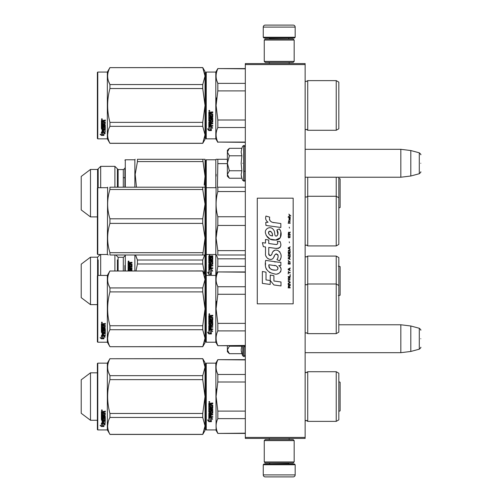 <?xml version="1.0" encoding="UTF-8"?>
<svg xmlns="http://www.w3.org/2000/svg" width="502" height="502" viewBox="0 0 502 502"><rect width="100%" height="100%" fill="white"/><g stroke="black" fill="none" stroke-linecap="round" stroke-linejoin="round"><path stroke-width="0.75" d="M305.134 63.578L305.134 64.576L245.315 64.576L245.315 63.578L305.134 63.578M305.134 437.424L245.315 437.424L245.315 438.422L305.134 438.422L305.134 64.576M245.315 437.424L245.315 64.576M305.134 177.231L400.834 177.231L400.834 149.314L305.134 149.314M410.805 150.537L419.296 152.815L419.296 173.73L410.805 176.007L410.805 150.537L400.834 149.314M420.776 163.269C420.776 152.269 420.776 152.269 420.776 163.269C420.776 174.276 420.776 174.276 420.776 163.269M305.134 352.686L400.834 352.686L400.834 324.769L338.825 324.769M410.805 325.993L419.296 328.27L419.296 349.185L410.805 351.463L410.805 325.993L400.834 324.769M420.776 338.731C420.776 327.724 420.776 327.724 420.776 338.731C420.776 349.731 420.776 349.731 420.776 338.731M229.081 177.94L227.375 176.233L227.375 174.495L229.376 178.235L241.876 178.235L241.148 174.577L241.876 170.755L241.148 163.269L241.876 155.789L241.148 151.968L241.876 148.31L229.376 148.31L227.375 152.05L227.375 174.495L229.376 170.755L227.375 163.269L229.376 155.789L241.876 155.789M242.635 163.269C242.635 185.276 242.635 185.276 242.635 163.269C242.635 141.269 242.635 141.269 242.635 163.269M241.293 176.108L242.635 180.331L244.123 181.115C243.903 181.693 245.905 179.81 245.315 179.923M229.376 155.789L227.375 152.05L227.375 150.311L229.081 148.605M241.876 170.755L229.376 170.755M229.081 353.395L227.375 351.689L227.375 349.95L229.376 353.69L241.876 353.69L241.148 350.032L241.788 345.709M242.635 345.709L242.635 355.786L244.123 356.571L245.315 355.378M241.293 351.563L242.635 355.786M227.375 345.709L227.375 349.95L229.376 346.211L229.125 345.709M241.876 346.211L229.376 346.211M263.261 464.739L264.058 463.942L294.367 463.942L295.163 464.739L263.261 464.739L263.261 474.905A1.995 1.995 42.8 0 0 265.257 476.9L272.235 476.9M269.267 438.422L269.267 439.614M289.165 438.422L289.165 439.614M288.681 462.944L288.681 463.145A0.797 0.797 -42.2 0 0 289.478 463.942M269.743 462.944L288.681 463.145M268.947 463.942A0.797 0.797 42.2 0 0 269.743 463.145M295.163 464.739L295.163 474.905L263.261 474.905M286.19 476.9L293.168 476.9A1.995 1.995 -42.8 0 0 295.163 474.905M293.168 476.9L265.257 476.9M295.163 37.261L294.367 38.058L264.058 38.058L263.261 37.261L295.163 37.261L295.163 27.095A1.995 1.995 -137.2 0 0 293.168 25.1L286.19 25.1M289.165 63.578L289.165 62.386M269.267 63.578L269.267 62.386M269.743 39.056L269.743 38.855A0.797 0.797 137.8 0 0 268.947 38.058M288.681 39.056L269.743 38.855M289.478 38.058A0.797 0.797 -137.8 0 0 288.681 38.855M263.261 37.261L263.261 27.095L295.163 27.095M272.235 25.1L265.257 25.1A1.995 1.995 137.2 0 0 263.261 27.095M265.257 25.1L293.168 25.1M294.166 440.612L293.168 439.614L265.257 439.614L264.259 440.612L294.166 440.612L294.166 461.947L293.168 462.944L265.257 462.944L264.259 461.947L294.166 461.947M269.141 461.947L289.284 461.947M264.259 461.947L264.259 440.612M264.259 61.388L265.257 62.386L293.168 62.386L294.166 61.388L264.259 61.388L264.259 40.053L265.257 39.056L293.168 39.056L294.166 40.053L264.259 40.053M289.284 40.053L269.141 40.053M294.166 40.053L294.166 61.388M305.843 372.559A1.594 1.594 0 0 1 305.523 372.428M306.289 420.475A1.594 1.594 0 0 0 305.16 420.94L306.289 420.475A1.594 1.594 0 0 1 307.726 421.373L306.289 420.475M205.839 401.55L205.839 363.548L205.839 396.549L205.839 363.548L206.24 363.153L215.81 363.153L217.824 359.664L245.315 359.664M206.24 396.549L206.24 363.153L206.24 429.944L215.81 429.944L217.824 433.433L245.315 433.433M205.839 364.05L205.839 393.493M205.839 426.455L205.839 399.667L205.839 426.455M205.839 393.405L205.839 366.642L205.839 393.405M306.609 372.591A1.594 1.594 0 0 1 306.289 372.622L305.134 372.126M216.098 430.446L215.81 363.153M90.485 372.823L81.224 379.801L81.224 413.297L90.485 420.274L90.485 372.823L97.375 372.823M202.739 379.631L202.739 375.653L205.042 367.194L202.739 358.666L205.042 362.651L205.042 413.497L205.042 396.549L202.739 379.631L109.938 379.631C106.895 390.907 106.895 402.19 109.938 413.466L109.938 417.444C106.895 423.086 106.895 428.721 109.938 434.362L107.346 429.944L97.777 429.944L97.375 429.549L97.375 363.548L97.777 363.153L97.777 429.944M340.111 410.849L340.111 382.248L340.111 410.849A3.985 3.985 0 0 1 338.825 411.226M338.825 381.871A3.985 3.985 0 0 1 340.111 382.248M338.825 269.003L338.825 267.033M205.839 254.05L205.839 305.724M205.839 252.33L205.839 251.527M205.839 241.054L205.839 251.584M205.839 255.01L205.839 254.087M205.839 275.824L205.839 308.818L205.839 275.824L206.24 275.422L206.24 159.78L205.839 160.182L205.839 226.032M336.233 256.083L307.726 256.083L307.726 284L336.233 284L336.233 256.083L338.825 257.582L338.825 285.494L336.233 284L336.233 333.642L307.726 333.642L306.289 332.744L305.134 333.246M245.315 266.355L217.824 266.355L216.469 274.287M245.315 258.831L217.824 258.831L217.824 266.355M217.824 258.831L216.494 254.991L217.799 258.775M205.839 237.59L205.839 192.517L205.839 254.094L206.24 254.489L215.81 254.489L215.81 275.422L217.824 271.933L245.315 271.933M211.361 268.947L212.635 271.074L211.405 270.377L211.405 274.268L210.187 273.546L210.187 269.693L208.832 268.947L211.361 268.947L209.089 269.091M212.635 271.187L211.361 269.091M210.049 273.715L211.405 274.512M208.832 272.912L207.577 272.184L208.851 274.437L211.405 274.437L210.049 273.628L210.049 269.769L208.832 269.103L208.832 273.013L207.577 272.291M210.049 269.9L208.832 269.241M212.02 259.377L211.047 259.465L212.02 259.377L212.02 257.551L208.832 257.463L208.832 255.97L210.708 256.371L212.76 256.058L212.76 256.566M211.047 258.442L210.307 258.442M211.047 259.208L211.047 258.172L210.307 258.172L210.307 259.465L209.566 259.114L209.566 257.902L208.832 257.902L208.832 263.224L210.733 263.487L211.047 262.088L211.9 261.988L212.02 264.046L208.832 264.41M209.566 258.179L208.832 258.179M212.453 261.366L210.614 261.598L212.76 261.624L212.76 264.209L211.047 264.479L211.047 265.52L212.76 265.332L212.76 265.991L209.566 265.991L209.566 267.873L210.307 267.986L210.307 266.261L211.047 266.261L211.047 267.986L212.76 267.83L212.76 268.514L208.832 268.225L208.832 264.209L212.02 263.839M209.566 262.96L210.307 262.96L210.614 261.366M210.307 262.747L209.566 262.747L209.566 260.99L212.76 260.99L212.76 260.394L209.566 260.394L212.76 260.638M209.566 260.394L209.566 259.81L212.76 259.572L212.76 257.25L211.047 257.306L211.047 256.491L212.76 256.271L212.76 255.756L211.166 256.058M212.453 257.024L211.047 257.024M209.365 255.047L209.773 255.229M211.166 255.756L210.708 256.076L209.139 255.756M209.566 265.232L209.566 264.579L210.307 264.479L210.307 265.332L209.566 265.232M209.566 257.306L210.307 257.306L209.566 257.024L209.685 256.271L210.307 256.271L210.307 257.306M210.307 265.52L209.566 265.414L209.566 264.774M210.307 259.465L209.566 259.114M212.76 267.986L211.047 267.986M211.047 266.436L210.307 266.436M210.307 267.986L209.566 267.873M212.76 265.52L211.047 265.52M128.223 261.511L128.223 261.837M128.349 261.467L128.926 261.586M128.412 261.837L128.744 261.837M128.926 261.347L128.28 261.228L128.223 261.605L129.058 261.548M128.581 260.996L129.077 261.429L128.581 261.862L128.079 261.429L128.581 261.235M128.079 262.791L132.007 262.521M128.079 270.936L128.079 264.956L128.819 264.956L128.939 266.518L129.554 266.518L129.554 265.282L130.294 265.282L130.294 266.518L131.273 266.405L131.273 264.523L128.079 264.416L128.079 262.571L132.007 262.301L132.007 262.948L130.294 263.224L130.294 264.083L132.007 264.353M130.294 263.876L132.007 264.159L132.007 266.945L128.819 267.233L128.819 268.074L132.007 268.074M128.819 267.917L132.007 267.917L132.007 268.608L128.819 268.608L128.819 270.741L129.554 270.741M132.007 270.936L131.7 269.041L129.867 269.041L129.554 270.616L128.819 270.741M130.294 270.936L130.413 269.756L131.273 269.869L131.273 270.936M128.079 265.144L128.819 265.144M128.819 266.581L129.554 266.518M130.294 266.688L131.273 266.581M129.554 263.876L129.554 262.948L128.939 262.948L128.819 264.083L129.554 264.083L128.819 264.083M129.554 265.464L130.294 265.464L129.554 265.458M129.554 269.474L132.007 269.474M90.485 304.632L90.485 257.181L81.224 264.159L81.224 297.655L90.485 304.632L97.375 304.632M90.485 257.181L97.576 257.181L97.576 275.623M100.682 254.489L100.682 275.422M114.908 254.985L114.908 270.936M123.297 270.936L123.297 257.281L118.114 257.281L118.114 270.936M124.891 270.936L124.891 265.458M125.287 270.936L125.287 254.985M134.862 254.985L134.862 270.936M204.647 254.985L202.739 260.011L137.448 260.011L135.546 254.985M202.739 252.694L109.938 252.694L109.938 254.985C106.895 254.985 106.895 254.985 109.938 254.985L202.739 254.985L205.042 238.042L205.042 204.145L202.739 218.797L202.739 223.39L205.042 238.042L205.042 254.985L202.739 254.985L205.042 254.985L205.042 279.47L202.739 271.011L109.938 271.011C106.895 276.646 106.895 282.287 109.938 287.928L109.938 291.9L202.739 291.9L202.739 287.928L109.938 287.928M202.739 260.011L202.739 263.989L137.448 263.989L137.448 260.011M204.665 274.274L202.739 263.989M135.979 270.936L137.448 263.989M135.923 256.371L137.41 259.936M98.166 259.848L98.166 275.422M117.418 270.936L117.418 259.848M338.367 295.609L340.111 295.207L340.111 266.606L338.367 266.204M205.839 160.684L205.839 201.98M205.839 223.089L205.839 205.989L205.839 223.089M205.839 202.074L205.839 163.269L205.839 202.074M206.24 226.578L206.24 193.182M307.726 177.231L307.726 245.917L336.233 245.917L338.825 244.418L338.825 177.231M305.16 177.231L305.16 196.702L306.289 197.167L307.726 196.269L336.233 196.269L336.233 177.231M216.142 174.282L216.098 176.233M216.098 159.285L217.824 159.285L216.098 159.285L215.81 159.78L206.24 159.78M227.375 159.285L217.824 159.285L217.824 163.633L227.375 163.633M217.416 187.202L217.824 163.633M205.839 200.38L205.839 188.093L206.24 187.698L215.81 187.698L215.81 159.78M118.114 187.196L118.114 169.55L114.908 166.35L100.682 166.35L100.682 187.698M114.908 187.196L114.908 166.35M97.576 187.899L97.576 169.45L100.682 166.35M90.485 169.45L81.224 176.434L81.224 209.93L90.485 216.908L90.485 169.45L97.576 169.45M123.297 177.727L124.891 177.727L124.891 168.515L124.891 187.196L124.891 170.818M125.287 187.196L125.287 159.78L124.891 160.182M134.862 187.196L134.862 159.78L125.287 159.78M205.042 159.285L202.739 159.285L205.042 176.233L205.042 159.285L137.448 159.285C134.41 159.285 134.41 159.285 137.448 159.285C134.41 159.285 134.41 159.285 137.448 159.285L137.448 161.581L135.189 174.37L136.469 187.196M204.17 185.094L205.042 176.233L205.042 187.196L202.739 187.196L202.739 189.492L109.938 189.492L109.938 187.196C106.895 187.196 106.895 187.196 109.938 187.196C106.895 187.196 106.895 187.196 109.938 187.196L204.308 187.196M202.739 161.581L137.448 161.581M98.166 168.86L98.166 187.698M117.418 187.196L117.418 168.86M340.111 207.483L340.111 178.875L340.111 207.483A3.985 3.985 0 0 1 338.825 207.859M338.825 178.499A3.985 3.985 0 0 1 340.111 178.875M205.839 108.57L205.839 138.452L205.839 111.18L205.839 138.452L206.24 138.847L206.24 72.056L205.839 72.451L205.839 105.451L205.839 72.451L206.24 72.056L215.81 72.056L217.824 68.567L245.315 68.567M205.839 108.62L205.839 135.358L205.839 108.62M205.839 102.32L205.839 75.545L205.839 102.32M97.375 72.451L97.777 72.056L97.777 138.847L97.375 138.452L97.777 138.847L107.346 138.847L107.346 72.056L97.777 72.056L97.375 72.451L97.375 138.452M338.825 399.015L338.825 395.306M245.315 359.921L217.824 359.664M205.839 402.278L205.839 429.549L206.24 429.944M205.839 396.549L205.839 429.549L205.839 396.549M205.839 399.717L205.839 426.455L205.839 399.717M205.839 394.867L205.839 366.642L205.839 394.867M210.187 418.185L208.832 417.576L211.361 417.576L212.635 419.27L211.405 418.731L211.405 421.573L210.187 421.078L210.187 417.928L208.832 417.325M211.405 421.278L210.187 420.789M211.405 418.467L212.635 419.001M208.851 421.686L211.405 421.686L210.049 421.134L210.049 418.248L208.832 417.702L208.832 420.632L207.577 420.105L208.851 421.686L207.577 419.829M210.658 421.385L208.851 421.385M211.047 404.079L211.047 404.825L212.76 405.133L212.76 408.132L209.566 408.421L209.566 409.117L212.76 409.117L212.76 409.801L209.566 409.801L209.566 411.74L210.307 411.74L210.614 410.234L212.76 410.517L212.76 413.246L211.047 413.516L211.047 414.351L212.76 414.351L212.76 414.972L209.566 414.972L209.566 416.522L210.307 416.622L210.307 415.217L211.047 415.217L211.047 416.622L212.76 416.622L212.76 417.212L208.832 416.967L208.832 413.246L212.02 412.876L211.9 410.925L211.047 411.031L210.733 412.518L208.832 412.242L208.832 406.018L209.566 406.018L209.685 407.68L210.307 407.68L210.307 406.369L211.047 406.369L211.047 407.68L212.02 407.568L211.9 405.421L208.832 405.421L208.832 403.319L212.76 402.999L212.76 403.759L211.047 404.079L211.355 403.677L212.76 403.677M212.453 408.421L209.566 408.421M212.76 409.645L209.566 409.801M212.76 413.046L211.047 413.516M212.76 414.746L209.566 414.972M209.139 417.212L208.832 416.723M212.02 411.031L211.047 411.031M211.047 412.054L208.832 412.054M212.02 405.434L208.832 405.315M209.566 413.617L209.566 414.244L210.307 414.351L210.307 413.516L209.566 413.416L209.566 414.037M210.307 413.516L209.566 413.416M209.566 403.884L209.566 404.825L210.307 404.825L210.307 403.759L209.566 403.884M210.307 403.759L209.566 403.796M212.76 416.967L209.139 416.967M209.328 402.478L208.832 401.958L209.328 401.431L209.328 402.478L208.832 401.926M216.575 388.994L216.098 396.549L217.805 382.078M245.315 433.176L217.824 433.433M245.315 411.1L217.824 411.1L217.824 418.63L245.315 418.63M217.824 433.176C215.54 428.325 215.54 423.475 217.824 418.63M217.824 411.1L216.098 396.549M245.315 381.997L217.824 381.997L217.824 374.467C215.54 369.623 215.54 364.772 217.824 359.921M216.676 371.342L217.824 374.467L245.315 374.467M336.233 371.725L307.726 371.725L307.726 421.373L336.233 421.373L336.233 371.725L338.825 373.224L338.825 419.873L336.233 421.373M338.825 394.083L338.825 396.549M209.679 401.713L209.679 402.171L208.976 402.171L209.39 401.713M202.739 434.431L205.042 430.446L205.042 425.903L202.739 417.444L202.739 413.466L205.042 396.549L205.042 425.903L202.739 434.431L109.938 434.431M108.407 372.013L109.894 375.578M108.2 421.799L107.635 425.903M202.739 413.466L109.938 413.466M202.739 375.653L109.938 375.653L109.938 379.631M202.739 358.735L109.938 358.735C106.895 364.377 106.895 370.018 109.938 375.653M202.739 358.666L109.938 358.735M109.938 358.666L107.346 363.153L107.346 429.944M202.739 417.444L109.938 417.444M202.739 434.362L109.938 434.362M107.346 363.153L97.777 363.153M102.326 423.575L102.722 423.707L102.722 426.11L103.933 426.16L102.577 425.796L102.577 424.077L102.577 426.148L103.933 426.518L101.385 426.518L101.385 426.16L102.634 426.16M102.722 425.759L103.933 426.091M102.722 424.033L101.366 423.575L103.895 423.575L105.169 424.83L103.933 424.435L103.933 424.102L105.169 424.491M103.933 424.435L103.933 426.443M101.366 411.552L101.366 413.453L104.435 413.453L101.366 413.253L101.366 411.552L105.294 411.263L105.294 411.954L103.575 412.242L103.889 411.772L105.294 411.772L105.294 411.088M103.575 412.242L103.575 412.914L105.294 413.196L104.981 416.095L105.294 413.196M104.981 416.095L102.101 416.095L102.101 416.698L105.294 416.698L105.294 417.287L102.101 417.287L105.294 417.036L105.294 416.459M102.101 417.287L102.101 418.919L102.841 418.919L102.841 417.89L102.841 418.655M102.841 417.89L105.294 417.89L105.294 419.879L103.575 420.099M105.294 417.89L105.294 420.161L103.575 420.381L103.575 421.059L105.294 421.059L105.294 421.554L102.101 421.253L102.101 422.772L102.841 422.847L102.841 421.749L102.841 422.533M105.294 420.764L105.294 421.253L102.101 421.253M102.841 421.554L103.575 421.554M102.841 421.749L103.575 421.749L103.575 422.533M103.575 421.749L103.575 422.847L105.294 422.847L105.294 423.299L101.674 423.299L101.674 422.979L105.294 422.979L105.294 422.533M101.674 423.299L101.674 422.979M104.554 418.066L103.575 418.066M101.674 419.565L101.366 413.981L101.366 419.339L103.268 419.565L103.575 418.329L104.554 418.329L104.435 419.942L101.366 420.161M101.366 413.981L102.101 413.981L102.101 415.129M102.101 413.981L102.101 415.355L102.841 415.455L102.841 414.294L102.841 415.229M102.841 414.294L103.575 414.294L103.575 415.229M103.575 414.294L103.575 415.455L104.554 415.355L104.435 413.453M102.101 420.463L102.101 420.977L102.841 421.059L102.841 420.099L102.101 420.18L102.101 420.682M102.841 411.954L102.101 411.878L102.101 412.914L102.841 412.914L102.841 411.772L102.101 411.878M102.101 420.18L102.841 420.099M101.674 419.289L103.575 419.07M104.981 415.863L102.101 415.863L102.101 416.459M101.862 410.787L101.862 409.814L102.358 410.303L101.862 410.787L102.188 410.498M101.385 426.518L100.105 425.432L101.366 425.803L101.366 423.669L102.577 424.077M101.366 423.669L101.366 425.451M100.714 425.614L101.385 426.16M101.63 410.071L101.768 410.404L101.63 410.071M102.207 410.404L101.511 410.498L101.511 410.134L102.207 410.404M338.825 311.284L338.825 307.575M245.315 272.191L217.824 271.933M205.839 314.553L205.839 341.818L206.24 342.22L206.24 275.422L215.81 275.422L215.81 342.22L217.824 345.709L245.315 345.709M205.839 308.818L205.839 341.818L205.839 308.818M205.839 311.987L205.839 338.731L205.839 311.987M205.839 307.136L205.839 278.911L205.839 307.136M210.187 330.454L208.832 329.845L211.361 329.845L212.635 331.54L211.405 331L211.405 333.849L210.187 333.353L210.187 330.197L208.832 329.594M211.405 333.548L210.187 333.058M211.405 330.736L212.635 331.27M208.851 333.962L211.405 333.962L210.049 333.41L210.049 330.517L208.832 329.971L208.832 332.908L207.577 332.38L208.851 333.962L207.577 332.098M210.658 333.661L208.851 333.661M211.047 316.348L211.047 317.095L212.76 317.402L212.76 320.401L209.566 320.696L209.566 321.387L212.76 321.387L212.76 322.077L209.566 322.077L209.566 324.01L210.307 324.01L210.614 322.504L212.76 322.786L212.76 325.522L211.047 325.785L211.047 326.62L212.76 326.62L212.76 327.241L209.566 327.241L209.566 328.797L210.307 328.892L210.307 327.492L211.047 327.492L211.047 328.892L212.76 328.892L212.76 329.481L208.832 329.237L208.832 325.522L212.02 325.145L211.9 323.194L211.047 323.307L210.733 324.788L208.832 324.518L208.832 318.287L209.566 318.287L209.685 319.956L210.307 319.956L210.307 318.638L211.047 318.638L211.047 319.956L212.02 319.837L211.9 317.691L208.832 317.691L208.832 315.595L212.76 315.275L212.76 316.034L211.047 316.348L211.355 315.946L212.76 315.946M212.453 320.696L209.566 320.696M212.76 321.92L209.566 322.077M212.76 325.321L211.047 325.785M212.76 327.022L209.566 327.241M209.139 329.481L208.832 328.992M212.02 323.307L211.047 323.307M211.047 324.33L208.832 324.33M212.02 317.703L208.832 317.59M209.566 325.886L209.566 326.52L210.307 326.62L210.307 325.785L209.566 325.685L209.566 326.306M210.307 325.785L209.566 325.685M209.566 316.153L209.566 317.095L210.307 317.095L210.307 316.034L209.566 316.153M210.307 316.034L209.566 316.065M212.76 329.237L209.139 329.237M209.328 314.754L208.832 314.227L209.328 313.7L209.328 314.754L208.832 314.196M216.575 301.269L216.098 308.818L217.805 294.354M245.315 345.451L217.824 345.709M245.315 323.37L217.824 323.37L217.824 330.9L245.315 330.9M217.824 345.451C215.54 340.601 215.54 335.75 217.824 330.9M217.824 323.37L216.098 308.818M245.315 294.272L217.824 294.272L217.824 286.742C215.54 281.892 215.54 277.041 217.824 272.191M216.676 283.617L217.824 286.742L245.315 286.742M307.726 256.083L306.289 256.98L305.16 256.516L305.16 284.427L306.289 284.898L307.726 284L307.726 333.642M338.825 306.358L338.825 332.148L336.233 333.642M338.825 308.818L338.825 285.494M209.679 313.988L209.679 314.447L208.976 314.447L209.39 313.988M202.739 287.928L205.042 279.47L205.042 338.172L202.739 346.706L109.938 346.706L107.346 342.22L97.777 342.22L97.375 341.818L97.375 275.824L97.777 275.422L97.777 342.22M205.042 274.927L202.739 271.011M108.407 284.289L109.894 287.847M108.2 334.075L107.635 338.172M202.739 291.9L205.042 308.818L202.739 325.742L202.739 329.714L205.042 338.172L205.042 342.715L202.739 346.706M202.739 325.742L109.938 325.742C106.895 314.459 106.895 303.183 109.938 291.9M202.739 270.936L109.938 271.011M109.938 270.936L107.346 275.422L107.346 342.22M202.739 346.631L109.938 346.706M109.938 346.631C106.895 340.996 106.895 335.355 109.938 329.714L109.938 325.742M202.739 329.714L109.938 329.714M107.346 275.422L97.777 275.422M102.326 335.844L102.722 335.976L102.722 338.379L103.933 338.436L102.577 338.066L102.577 336.353L102.577 338.423L103.933 338.794L101.385 338.794L101.385 338.436L102.634 338.436M102.722 338.028L103.933 338.361M102.722 336.302L101.366 335.844L103.895 335.844L105.169 337.106L103.933 336.71L103.933 336.378L105.169 336.767M103.933 336.71L103.933 338.718M101.366 323.828L101.366 325.723L104.435 325.723L101.366 325.522L101.366 323.828L105.294 323.533L105.294 324.229L103.575 324.512L103.889 324.041L105.294 324.041L105.294 323.357M103.575 324.512L103.575 325.189L105.294 325.465L104.981 328.371L105.294 325.465M104.981 328.371L102.101 328.371L102.101 328.967L105.294 328.967L105.294 329.557L102.101 329.557L105.294 329.312L105.294 328.728M102.101 329.557L102.101 331.194L102.841 331.194L102.841 330.165L102.841 330.925M102.841 330.165L105.294 330.165L105.294 332.155L103.575 332.368M105.294 330.165L105.294 332.437L103.575 332.65L103.575 333.328L105.294 333.328L105.294 333.824L102.101 333.523L102.101 335.041L102.841 335.116L102.841 334.018L102.841 334.803M105.294 333.033L105.294 333.523L102.101 333.523M102.841 333.824L103.575 333.824M102.841 334.018L103.575 334.018L103.575 334.803M103.575 334.018L103.575 335.116L105.294 335.116L105.294 335.568L101.674 335.568L101.674 335.248L105.294 335.248L105.294 334.803M101.674 335.568L101.674 335.248M104.554 330.341L103.575 330.341M101.674 331.835L101.366 326.256L101.366 331.609L103.268 331.835L103.575 330.598L104.554 330.598L104.435 332.217L101.366 332.437M101.366 326.256L102.101 326.256L102.101 327.398M102.101 326.256L102.101 327.624L102.841 327.724L102.841 326.57L102.841 327.499M102.841 326.57L103.575 326.57L103.575 327.499M103.575 326.57L103.575 327.724L104.554 327.624L104.435 325.723M102.101 332.738L102.101 333.246L102.841 333.328L102.841 332.368L102.101 332.449L102.101 332.952M102.841 324.229L102.101 324.154L102.101 325.189L102.841 325.189L102.841 324.041L102.101 324.154M102.101 332.449L102.841 332.368M101.674 331.558L103.575 331.339M104.981 328.139L102.101 328.139L102.101 328.728M101.862 323.056L101.862 322.083L102.358 322.573L101.862 323.056L102.188 322.773M101.385 338.794L100.105 337.702L101.366 338.072L101.366 335.938L102.577 336.353M101.366 335.938L101.366 337.727M100.714 337.884L101.385 338.436M101.63 322.347L101.768 322.679L101.63 322.347M102.207 322.679L101.511 322.773L101.511 322.403L102.207 322.679M338.825 211.424L338.825 214.492M205.839 202.024L205.839 204.596M205.839 240.54C205.839 254.301 205.839 254.301 205.839 240.54M216.538 254.991L215.81 254.489L216.098 187.196M245.315 225.442L217.824 225.442L216.098 238.042L217.824 250.642L245.315 250.642M245.315 187.196L217.824 187.196L217.824 191.544L245.315 191.544M217.824 187.196C215.54 187.196 215.54 187.196 217.824 187.196C215.54 187.196 215.54 187.196 217.824 187.196M245.315 216.745L217.824 216.745C215.54 208.343 215.54 199.947 217.824 191.544M217.824 216.745L217.824 225.442M217.667 226.038L216.393 232.884M245.315 254.985L217.824 254.985C215.54 254.985 215.54 254.985 217.824 254.985L217.824 250.642M338.825 197.769L336.233 196.269L336.233 245.917M338.825 230.757L338.825 227.676M97.375 188.093L97.375 254.087L97.777 254.489L97.777 187.698L97.375 188.093M108.231 254.991L107.346 254.489L107.635 187.196M202.739 223.39L109.938 223.39L109.938 218.797C106.895 209.027 106.895 199.263 109.938 189.492M109.938 252.694C106.895 242.924 106.895 233.154 109.938 223.39M202.739 218.797L109.938 218.797M204.452 187.196L205.023 187.196L205.042 204.145L202.739 189.492M97.777 187.698L107.346 187.698M100.105 187.698L101.366 187.767L100.105 187.698M338.825 107.917L338.825 104.209M245.315 68.824L217.824 68.567M205.839 105.451L205.839 138.452L205.839 105.451M205.839 103.763L205.839 75.545L205.839 103.763M206.24 138.847L215.81 138.847L215.81 72.056M210.187 127.088L208.832 126.473L211.361 126.473L212.635 128.173L211.405 127.633L211.405 130.476L210.187 129.98L210.187 126.83L208.832 126.222M211.405 130.175L210.187 129.692M211.405 127.37L212.635 127.903M208.851 130.589L211.405 130.589L210.049 130.037L210.049 127.15L208.832 126.604L208.832 129.535L207.577 129.008L208.851 130.589L207.577 128.725M210.658 130.288L208.851 130.288M211.047 112.981L211.047 113.728L212.76 114.036L212.76 117.035L209.566 117.324L209.566 118.02L212.76 118.02L212.76 118.704L209.566 118.704L209.566 120.643L210.307 120.643L210.614 119.137L212.76 119.42L212.76 122.149L211.047 122.419L211.047 123.254L212.76 123.254L212.76 123.868L209.566 123.868L209.566 125.425L210.307 125.525L210.307 124.12L211.047 124.12L211.047 125.525L212.76 125.525L212.76 126.115L208.832 125.87L208.832 122.149L212.02 121.779L211.9 119.827L211.047 119.934L210.733 121.421L208.832 121.145L208.832 114.914L209.566 114.914L209.685 116.583L210.307 116.583L210.307 115.272L211.047 115.272L211.047 116.583L212.02 116.47L211.9 114.324L208.832 114.324L208.832 112.222L212.76 111.902L212.76 112.661L211.047 112.981L211.355 112.573L212.76 112.573M212.453 117.324L209.566 117.324M212.76 118.547L209.566 118.704M212.76 121.948L211.047 122.419M212.76 123.649L209.566 123.868M209.139 126.115L208.832 125.625M212.02 119.934L211.047 119.934M211.047 120.957L208.832 120.957M212.02 114.337L208.832 114.218M209.566 122.519L209.566 123.147L210.307 123.254L210.307 122.419L209.566 122.312L209.566 122.94M210.307 122.419L209.566 122.312M209.566 112.787L209.566 113.728L210.307 113.728L210.307 112.661L209.566 112.787M210.307 112.661L209.566 112.699M212.76 125.864L209.139 125.864M209.328 111.381L208.832 110.86L209.328 110.333L209.328 111.381L208.832 110.829M216.575 97.896L216.098 105.451L217.805 90.981M245.315 142.079L217.824 142.079L245.315 142.336M245.315 120.003L217.824 120.003L217.824 127.533L245.315 127.533M217.824 142.079C215.54 137.228 215.54 132.377 217.824 127.533M217.824 120.003L216.098 105.451M245.315 90.9L217.824 90.9L217.824 83.37C215.54 78.525 215.54 73.675 217.824 68.824M216.676 80.245L217.824 83.37L245.315 83.37M307.726 130.275L336.233 130.275L336.233 80.627L307.726 80.627L307.726 130.275L306.289 129.378L305.134 129.874L305.16 81.06L306.289 81.525L305.16 81.06M338.825 102.985L338.825 128.776L336.233 130.275M338.825 105.451L338.825 82.127L336.233 80.627L338.825 82.127M209.679 110.616L209.679 111.074L208.976 111.074L209.39 110.616M202.739 143.334L205.042 139.349L205.042 134.806L202.739 126.347L202.739 122.369L205.042 105.451L202.739 88.534L202.739 84.556L205.042 76.097L202.739 67.569L205.042 71.554L205.042 134.806L202.739 143.334L109.938 143.334L107.346 138.847M108.407 80.916L109.894 84.48M108.2 130.702L107.635 134.806M202.739 88.534L109.938 88.534C106.895 99.81 106.895 111.093 109.938 122.369L109.938 126.347C106.895 131.982 106.895 137.623 109.938 143.265L109.938 143.334M202.739 122.369L109.938 122.369M202.739 84.556L109.938 84.556L109.938 88.534M202.739 67.638L109.938 67.638C106.895 73.279 106.895 78.921 109.938 84.556M202.739 67.569L109.938 67.638M109.938 67.569L107.346 72.056M202.739 126.347L109.938 126.347M202.739 143.265L109.938 143.265M102.326 132.478L102.722 132.603L102.722 135.013L103.933 135.063L102.577 134.699L102.577 132.98L102.577 135.051L103.933 135.421L101.385 135.421L101.385 135.063L102.634 135.063M102.722 134.655L103.933 134.988M102.722 132.936L101.366 132.478L103.895 132.478L105.169 133.733L103.933 133.337L103.933 133.005L105.169 133.394M103.933 133.337L103.933 135.345M101.366 120.455L101.366 122.356L104.435 122.356L101.366 122.155L101.366 120.455L105.294 120.166L105.294 120.856L103.575 121.145L103.889 120.675L105.294 120.675L105.294 119.991M103.575 121.145L103.575 121.817L105.294 122.099L104.981 124.998L105.294 122.099M104.981 124.998L102.101 124.998L102.101 125.6L105.294 125.6L105.294 126.19L102.101 126.19L105.294 125.939L105.294 125.362M102.101 126.19L102.101 127.822L102.841 127.822L102.841 126.793L102.841 127.552M102.841 126.793L105.294 126.793L105.294 128.782L103.575 129.001M105.294 126.793L105.294 129.064L103.575 129.284L103.575 129.955L105.294 129.955L105.294 130.451L102.101 130.156L102.101 131.675L102.841 131.75L102.841 130.652L102.841 131.436M105.294 129.667L105.294 130.156L102.101 130.156M102.841 130.451L103.575 130.451M102.841 130.652L103.575 130.652L103.575 131.436M103.575 130.652L103.575 131.75L105.294 131.75L105.294 132.202L101.674 132.202L101.674 131.882L105.294 131.882L105.294 131.436M101.674 132.202L101.674 131.882M104.554 126.968L103.575 126.968M101.674 128.468L101.366 122.883L101.366 128.242L103.268 128.468L103.575 127.232L104.554 127.232L104.435 128.845L101.366 129.064M101.366 122.883L102.101 122.883L102.101 124.032M102.101 122.883L102.101 124.251L102.841 124.352L102.841 123.197L102.841 124.126M102.841 123.197L103.575 123.197L103.575 124.126M103.575 123.197L103.575 124.352L104.554 124.251L104.435 122.356M102.101 129.365L102.101 129.874L102.841 129.955L102.841 129.001L102.101 129.083L102.101 129.585M102.841 120.856L102.101 120.781L102.101 121.817L102.841 121.817L102.841 120.675L102.101 120.781M102.101 129.083L102.841 129.001M101.674 128.192L103.575 127.972M104.981 124.766L102.101 124.766L102.101 125.362M101.862 119.689L101.862 118.717L102.358 119.206L101.862 119.689L102.188 119.401M101.385 135.421L100.105 134.335L101.366 134.705L101.366 132.572L102.577 132.98M101.366 132.572L101.366 134.354M100.714 134.511L101.385 135.063M101.63 118.974L101.768 119.307L101.63 118.974M102.207 119.307L101.511 119.401L101.511 119.037L102.207 119.307M290.859 215.923L288.819 214.116L289.71 215.157L288.819 216.343L290.012 215.371L290.859 215.923M290.181 287.884L290.181 287.47L289.29 287.47L289.29 286.284L290.181 285.726L290.181 285.236L289.202 285.864L288.524 285.381L288.186 287.884L290.181 287.884M288.186 284.684L290.181 284.684L290.181 284.264L288.186 284.264L288.186 284.684M288.186 283.705L290.181 282.588L290.181 282.036L288.186 280.919L288.186 281.34L289.924 282.312L288.186 283.291L288.186 283.705M288.186 278.692L288.481 280.154L289.88 280.154L289.88 277.782L288.65 277.644L288.186 278.692M288.186 276.602L288.186 277.016L290.181 277.016L290.181 274.512L289.924 276.602L288.186 276.602M290.181 268.382L290.181 267.961L288.186 269.078L288.186 269.637L290.181 270.747L289.667 270.051L289.667 268.658L290.181 268.382M289.88 261.486L288.481 261.486L288.186 264.065L290.181 264.065L289.88 261.486M288.481 260.72L288.186 260.092L288.481 260.72M288.186 258.417L290.181 259.534L289.667 258.837L289.667 257.444L290.181 256.748L288.186 257.859L288.186 258.417M290.049 253.893L289.497 253.403L288.481 253.61L288.186 256.189L290.181 256.189L290.049 253.893M290.049 250.548L289.497 250.059L288.481 250.266L288.186 252.845L290.181 252.845L290.049 250.548M289.459 242.817L289.246 241.838L289.459 242.817M288.186 223.239L290.181 223.239L290.181 222.819L288.186 222.819L288.186 223.239M290.137 218.571L290.181 217.805L289.033 218.012L289.077 220.033L289.077 218.364L289.667 220.033L290.093 219.757L290.137 218.571M288.399 271.306L288.186 273.954L288.399 272.837L290.181 272.837L290.181 272.423L288.399 272.423L288.399 271.306M290.181 246.714L288.186 247.831L288.186 248.39L290.181 249.5L289.667 248.804L289.667 247.411L290.181 246.714M289.842 221.708L290.181 220.729L289.754 221.357L288.989 221.357L288.819 220.591L288.481 221.357L288.819 222.267L288.989 221.708L289.842 221.708M289.88 235.294L289.497 237.521L288.568 237.314L288.694 235.225L288.311 235.57L288.23 237.17L288.65 237.866L290.049 237.452L289.88 235.294M290.181 234.246L289.29 234.246L289.29 233.06L290.181 232.508L290.181 232.018L289.202 232.646L288.524 232.156L288.186 234.666L290.181 234.666L290.181 234.246M289.459 228.115L289.246 227.142L289.459 228.115M290.181 217.247L290.181 216.902L288.186 216.902L288.186 217.247L290.181 217.247M274.054 222.656C270.528 222.204 269.066 220.365 269.674 217.128L265.966 216.067C265.163 218.583 265.853 220.642 268.049 222.248L265.765 222.373L265.934 225.429L280.838 227.488L280.838 223.541L272.668 222.367M279.332 228.912L276.866 229.998C278.522 232.326 278.422 234.334 276.564 236.04C273.772 236.611 275.472 231.61 273.584 229.979C270.923 225.128 263.6 228.774 265.715 233.888C267.208 238.224 270.377 240.27 275.221 240.025C281.434 240.772 282.682 232.658 279.332 228.912L280.449 230.845M268.752 253.397L268.752 247.448L275.843 248.377C280.492 248.333 281.892 246.03 280.041 241.481L277.273 241.481C278.233 243.357 277.75 244.355 275.824 244.487L268.746 243.495L268.746 240.044L265.514 239.485L265.514 243.075L262.377 242.648L263.349 246.67L265.514 246.965L265.514 253.397C264.654 257.921 271.657 262.207 273.841 257.124C274.569 254.451 275.88 253.617 277.763 254.627C278.428 256.44 278.139 258.116 276.897 259.653L279.627 260.858C282.168 256.654 281.553 253.165 277.769 250.391C275.033 249.55 273.151 250.473 272.122 253.165C272.084 255.763 268.263 256.604 268.752 253.397L269.543 255.531M278.748 262.245L265.696 260.381C264.159 267.817 266.945 272.285 274.054 273.785C279.338 275.968 284.076 268.765 278.748 265.627L280.863 265.508L280.863 262.245L278.748 262.245M270.252 275.04L270.252 280.518L273.91 284.96L280.994 285.933L280.994 281.986L273.916 281.007L273.916 275.673L270.252 275.04M262.358 283.385L270.214 284.458L270.214 280.511L266.016 279.921L266.016 272.147L262.358 271.513L262.358 283.385M293.168 198.165L257.281 198.165L257.281 303.835L293.168 303.835L293.168 198.165M271.795 222.041L271.049 221.577M269.856 220.447L269.442 219.405M265.746 219.148L265.928 219.656M276.866 229.998L277.932 234.484M277.324 235.626L276.527 236.053M266.154 235.407L270.026 239.077L275.636 240.012L280.342 237.697L280.838 232.15M279.627 260.858L280.944 257.846M281.095 255.543L280.919 254.25M279.953 252.092L279.564 251.602M274.845 250.178L272.931 251.659M271.444 254.646L270.992 255.311M270.791 255.48L270.371 255.662M273.502 257.821L274.381 256.164M275.73 254.062L276.213 253.874M276.37 253.855L278.102 255.524M278.127 256.541L277.957 257.526M266.022 256.076L266.393 256.911M267.767 258.53L268.576 259.007M269.875 259.39L270.49 259.446M271.958 259.195L272.831 258.643M277.273 241.481L277.713 242.667M277.054 244.374L276.288 244.505M276.389 248.434L277.022 248.465M278.07 248.415L278.855 248.195M279.733 247.687L280.241 247.179M280.731 246.062L280.894 244.512M275.498 261.969L274.205 261.793M277.537 273.778L278.861 273.414M280.499 272.034L280.825 271.318M281.082 269.863L281.064 269.223M280.951 268.507L280.122 266.838M265.589 263.28L265.451 265.125M265.734 267.591L266.411 269.354M269.455 272.391L270.22 272.793M272.065 235.858L270.86 235.52M269.298 234.647L268.545 233.273M268.52 233.129L268.545 232.137M269.718 231.152L270.44 231.278M271.212 231.748L271.764 232.602M272.034 233.292L272.285 234.183M274.054 265.47C277.374 264.811 279.909 270.352 275.435 270.145C271.205 270.308 269.022 268.514 268.89 264.755L275.065 265.671M276.407 266.167L276.753 266.361M277.619 267.089L277.92 267.723M277.976 268.237L277.939 268.551M277.92 268.903L277.292 269.718M274.789 270.076L273.333 269.869M272.31 269.643L270.71 269.041M269.555 268.156L268.896 266.888M268.808 266.129L268.834 265.282M289.033 287.47L288.399 287.47L288.65 285.726L289.033 287.47M288.437 278.692L288.694 278.064L289.667 278.064L289.798 279.733L288.694 279.878L288.437 278.692M289.497 268.727L289.497 269.982L288.355 269.354L289.497 268.727M288.437 262.389L288.694 261.762L289.667 261.762L289.924 263.644L288.437 263.644L288.437 262.389M289.497 257.513L289.497 258.768L288.355 258.141L289.497 257.513M288.437 254.52L288.694 253.893L289.667 253.893L289.924 255.769L288.437 255.769L288.437 254.52M288.437 251.176L288.694 250.548L289.667 250.548L289.924 252.431L288.437 252.431L288.437 251.176M289.71 218.295L289.842 219.688L289.459 219.06L289.71 218.295M289.497 247.48L289.497 248.735L288.355 248.107L289.497 247.48M289.033 234.246L288.399 234.246L288.65 232.508L289.033 234.246M272.555 235.934C269.492 235.645 268.263 234.158 268.877 231.472C271.394 231.322 272.624 232.802 272.555 235.934M241.876 148.31L242.635 146.214L244.123 145.429L244.123 181.115M243.765 145.429L243.765 181.115M244.123 345.709L244.123 356.571M243.765 345.709L243.765 356.571M118.114 169.55L123.297 169.55L123.297 187.196M305.134 420.971L305.16 372.158M305.16 333.215L305.134 284.396M307.726 245.917L306.289 245.02L305.16 245.484L305.134 196.671M244.123 171.245L245.315 171.245M410.805 176.007L400.834 177.231M419.296 152.815C420.689 154.051 421.184 154.691 420.776 154.741M419.296 173.73C420.689 172.493 421.184 171.853 420.776 171.803M244.123 346.706L245.315 346.706M410.805 351.463L400.834 352.686M419.296 328.27C420.689 329.507 421.184 330.147 420.776 330.197M419.296 349.185C420.689 347.949 421.184 347.309 420.776 347.258M244.123 145.429L245.315 146.622M97.375 420.274L90.485 420.274M97.576 257.181L100.268 254.489M118.114 257.281L115.818 254.985M123.297 257.281C124.791 256.334 125.324 255.8 124.891 255.687M340.111 266.606L340.111 295.207M97.375 216.908L90.485 216.908M123.297 169.55C124.791 168.603 125.324 168.07 124.891 167.957M134.862 159.78L135.145 159.285M307.707 130.244L307.029 129.56M307.726 371.725L306.289 372.622M206.24 342.22L215.81 342.22M107.346 254.489L97.777 254.489M215.81 138.847L217.824 142.336M307.726 80.627L306.289 81.525"/></g></svg>
